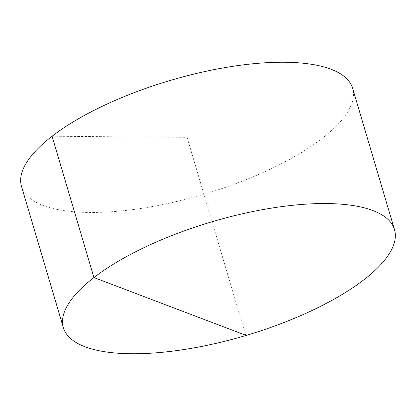 <?xml version="1.0" encoding="UTF-8"?>
<svg xmlns="http://www.w3.org/2000/svg" width="416" height="416" viewBox="0 0 416 416"><rect width="100%" height="100%" fill="white"/><g stroke="black" fill="none" stroke-linecap="round" stroke-linejoin="round"><path stroke-width="0.31" stroke-dasharray="2.08 1.56" d="M21.507 186.394A172.676 59.342 163.5 0 0 203.928 194.251A172.676 59.342 163.5 0 0 352.638 88.312M52.073 136.25L187.075 137.353L245.69 335.239"/><path stroke-width="0.62" d="M326.248 203.538A172.676 59.342 163.5 0 0 145.683 246.854A172.676 59.342 163.5 0 0 63.362 327.688A172.676 59.342 163.5 0 0 131.607 353.756A172.676 59.342 163.5 0 0 312.166 310.44A172.676 59.342 163.5 0 0 394.493 229.606A172.676 59.342 163.5 0 0 326.248 203.538M394.493 229.606L352.638 88.312A172.676 59.342 163.5 0 0 284.393 62.244A172.676 59.342 163.5 0 0 103.834 105.56A172.676 59.342 163.5 0 0 21.507 186.394L63.362 327.688M245.69 335.239L93.928 277.545L52.073 136.25"/></g></svg>
